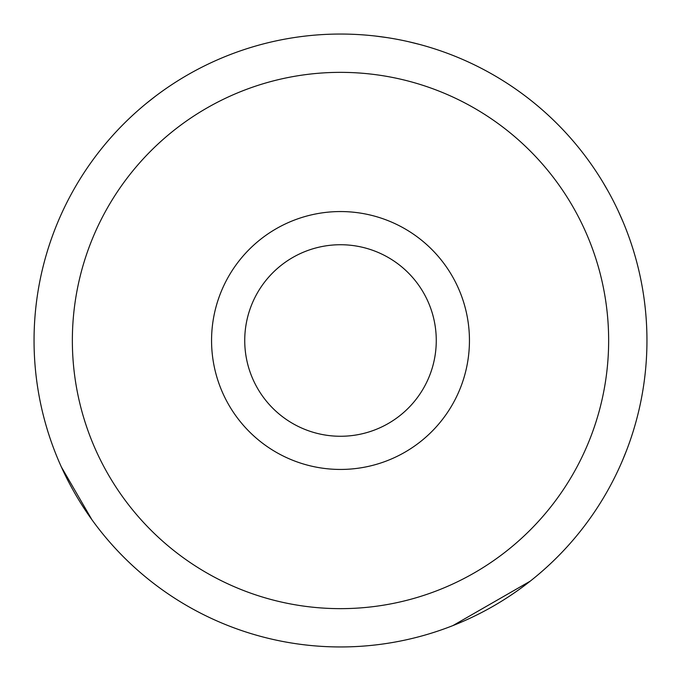 <?xml version="1.0" encoding="UTF-8"?>
<svg xmlns="http://www.w3.org/2000/svg" width="681" height="681" viewBox="0 0 681 681"><rect width="100%" height="100%" fill="white"/><g stroke="black" fill="none" stroke-linecap="round" stroke-linejoin="round"><path stroke-width="1.02" d="M244.734 340.5A95.766 95.766 0 0 1 388.383 257.563A95.766 95.766 0 0 1 388.383 423.437A95.766 95.766 0 0 1 244.734 340.5M211.561 340.5A128.939 128.939 0 0 1 404.974 228.833A128.939 128.939 0 0 1 404.974 452.167A128.939 128.939 0 0 1 211.561 340.5M72.356 340.5A268.144 268.144 0 0 1 474.572 108.279A268.144 268.144 0 0 1 474.572 572.721A268.144 268.144 0 0 1 72.356 340.5M34.05 340.5A306.45 306.45 0 0 1 493.725 75.106A306.45 306.45 0 0 1 493.725 605.894A306.45 306.45 0 0 1 34.05 340.5M146.066 103.631L155.328 96.319M375.589 36.067L387.285 37.642M408.489 41.686L419.947 44.529M602.557 181.631L608.482 191.846M618.28 211.076L623.055 221.87M626.648 450.192L622.213 461.131M530.218 581.165L452.908 625.592M91.892 519.68L61.367 466.979"/></g></svg>
